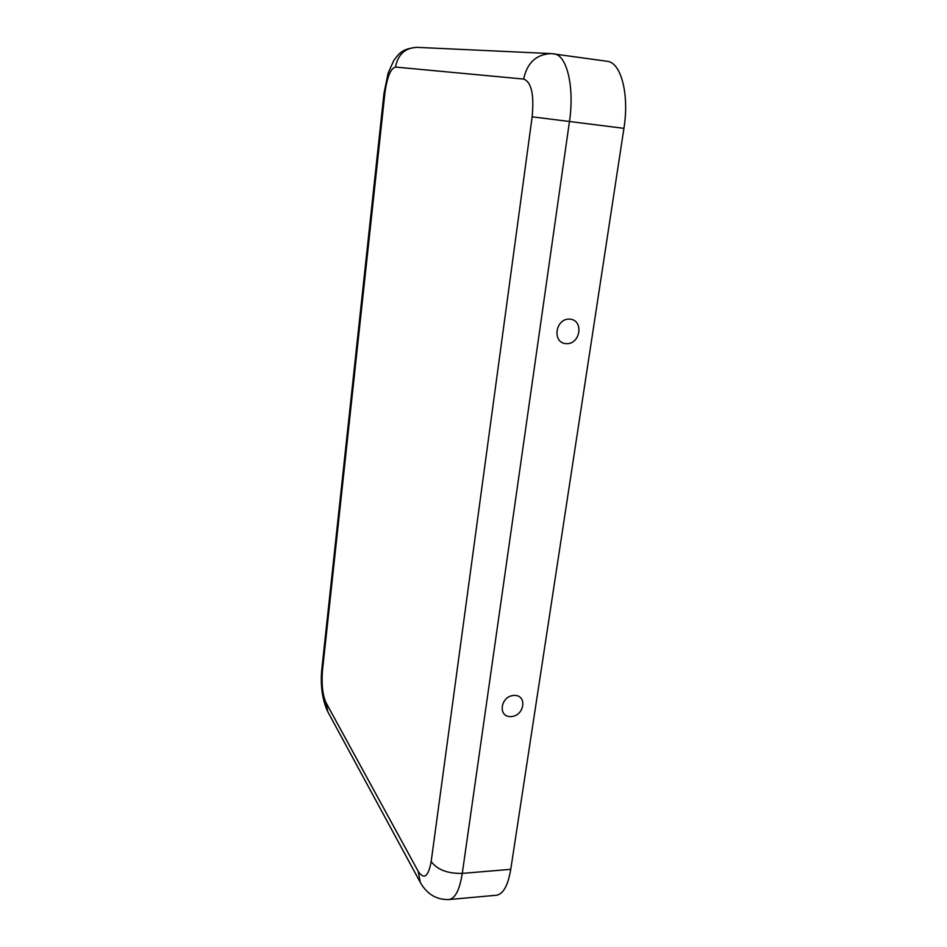 <?xml version="1.0" encoding="UTF-8"?>
<svg xmlns="http://www.w3.org/2000/svg" width="947" height="947" viewBox="0 0 947 947"><rect width="100%" height="100%" fill="white"/><g stroke="black" fill="none" stroke-linecap="round" stroke-linejoin="round"><path stroke-width="1.42" d="M523.644 79.063C531.421 82.01 534.25 94.593 532.143 116.812L623.931 128.342C629.459 94.286 621.019 62.253 607.11 61.271L551.118 53.588L416.917 47.35C405.103 47.871 397.965 54.453 395.515 67.071L523.644 79.063C527.159 62.774 536.31 54.287 551.118 53.588M623.931 128.342L510.753 869.322C507.994 885.504 503.236 894.146 496.477 895.235L448.973 899.543C436.614 899.958 427.061 894.252 420.302 882.438L418.195 871.323L325.922 702.508L327.863 711.872L419.663 881.255M510.978 716.583C497.388 717.305 500.49 695.832 514.114 695.429C527.692 694.849 524.472 716.133 510.978 716.583M569.798 319.127C555.344 318.062 551.746 342.98 566.164 343.666C580.464 344.672 584.204 320.003 569.798 319.127M532.143 116.812L431.169 861.545C437.313 869.737 447.682 873.69 462.278 873.394L569.431 121.737C574.675 87.1 566.874 54.689 553.9 53.849M383.973 93.398L384.837 93.575L322.489 670.369L321.968 667.872L383.973 93.41L388.116 73.108L393.834 60.454C399.314 52.961 402.653 48.64 416.917 47.35M448.973 899.543C455.247 898.502 459.686 889.778 462.278 873.394L510.753 869.322M431.169 861.545C428.328 876.78 424.007 880.047 418.195 871.323M384.837 93.575C387.039 77.192 390.602 68.362 395.515 67.071M322.489 670.369C321.4 684.042 322.548 694.755 325.922 702.508M327.307 710.854C322.039 698.495 320.24 684.29 321.921 668.215"/></g></svg>
